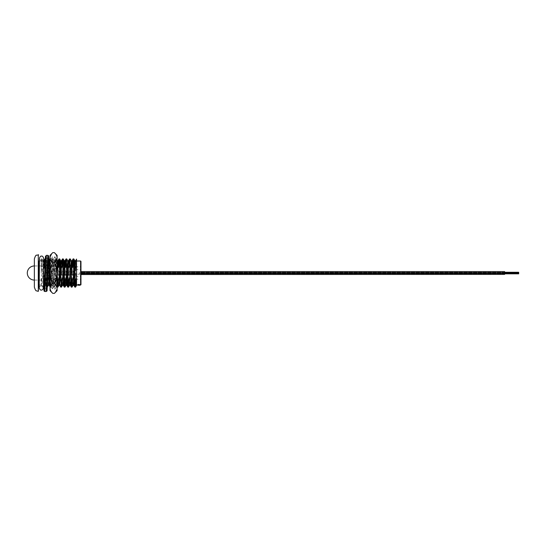 <?xml version="1.0" encoding="UTF-8"?>
<svg xmlns="http://www.w3.org/2000/svg" width="546" height="546" viewBox="0 0 546 546"><rect width="100%" height="100%" fill="white"/><g stroke="black" fill="none" stroke-linecap="round" stroke-linejoin="round"><path stroke-width="0.41" stroke-dasharray="2.73 2.05" d="M80.965 268.216L80.965 269.628L80.965 268.216M75.314 268.216L75.314 269.628L75.314 268.216M80.965 277.818L80.965 279.231L80.965 277.818M75.314 277.818L75.314 279.231L75.314 277.818M38.595 291.086L38.595 285.019M34.364 258.9L34.364 287.141M80.965 284.671L80.965 261.37M76.549 273.02L76.549 261.015L76.549 273.02M41.243 273.02L41.243 261.015L41.243 273.02M41.387 266.311L41.994 258.9L42.595 266.311L41.243 266.311L41.243 258.9L41.387 266.311C42.383 270.318 42.335 274.304 41.243 278.276L41.243 287.141L41.243 279.723L43.154 279.723L43.755 287.141M45.079 263.09L45.557 258.927L46.123 266.311L45.502 266.311L44.902 258.9M49.638 265.957L49.652 266.311L49.017 265.957M48.744 260.968L48.396 258.927L48.096 266.311M51.979 266.311L52.58 258.9L53.187 266.311L52.566 266.311L51.966 258.9L51.358 266.311L51.979 266.311C53.078 270.83 52.894 275.3 51.42 279.723L50.798 279.723L50.198 287.141L49.659 281.081M55.508 266.311L56.115 258.9L56.716 266.311L56.095 266.311L55.494 258.9L54.887 266.311L55.508 266.311C56.613 270.83 56.422 275.3 54.948 279.723L54.334 279.723L53.726 287.141L53.126 279.723L53.747 279.723L54.347 287.141L54.948 279.723M60.108 266.311L59.623 266.311L59.023 258.9M63.636 266.311L63.159 266.311L62.551 258.9M66.742 258.927L67.24 264.953M66.394 260.968L66.086 258.9M70.27 258.927L70.775 264.953M70.693 266.311L70.216 266.311L69.615 258.9M73.457 260.968L73.144 258.9M43.441 285.114L43.134 287.141L41.243 287.141M47.679 279.723L47.27 279.723L46.669 287.141L46.062 279.723L46.683 279.723L47.434 286.643M49.611 280.078L50.212 279.723L50.819 287.141L51.42 279.723M57.105 273.341L56.197 285.34L57.221 287.107L56.654 279.723L57.275 279.723L57.876 287.141M60.749 287.107L60.251 281.081M60.326 279.723L60.804 279.723L61.411 287.141M63.855 279.723L64.332 279.723L65.035 273.02M64.626 285.073L64.94 287.141M67.39 279.723L67.868 279.723L68.564 273.02M68.161 285.073L68.468 287.141M70.919 279.723L71.396 279.723L71.997 287.141M74.447 279.723L74.925 279.723C76.031 275.211 75.839 270.741 74.365 266.311M75.218 285.073L75.532 287.141M76.549 285.408L75.218 264.175M73.062 285.34L71.929 268.543M69.533 285.34L68.4 268.543M65.998 285.34L64.872 268.543M62.469 285.34L61.336 268.543M58.941 285.34L57.808 268.543M57.105 260.674L55.371 285.374L53.644 260.701L51.836 285.374L50.048 260.674M48.348 285.34L46.54 260.66L45.216 281.756L44.82 285.34L44.424 283.087M44.294 281.081L43.011 260.66L41.284 285.34M43.154 279.723C44.253 275.211 44.069 270.741 42.595 266.311M44.915 266.311C46.021 270.83 45.837 275.3 44.362 279.723M46.683 279.723C47.782 275.211 47.598 270.741 46.123 266.311M50.212 279.723C51.317 275.211 51.126 270.741 49.652 266.311M53.747 279.723C54.846 275.211 54.661 270.741 53.187 266.311M57.275 279.723C58.374 275.211 58.19 270.741 56.716 266.311M60.804 279.723L61.507 273.02M71.396 279.723L72.099 273.02M42.629 286.268L42.117 285.374L41.243 285.374M70.216 266.311C69.117 270.83 69.301 275.3 70.775 279.723M66.687 266.311L66.073 274.194M63.159 266.311C62.053 270.83 62.244 275.3 63.718 279.723M59.623 266.311L59.009 274.194M56.095 266.311C54.996 270.83 55.18 275.3 56.654 279.723M54.334 279.723C53.228 275.211 53.412 270.741 54.887 266.311M52.566 266.311C51.467 270.83 51.652 275.3 53.126 279.723M50.798 279.723C49.7 275.211 49.884 270.741 51.358 266.311M49.038 266.311C47.932 270.83 48.123 275.3 49.597 279.723M47.27 279.723C46.171 275.211 46.355 270.741 47.83 266.311M45.502 266.311C44.403 270.83 44.588 275.3 46.062 279.723M43.741 279.723L43.584 268.994M76.549 285.374L76.549 273.314L75.614 260.701M73.457 281.859L72.604 264.953M69.922 281.859L69.076 264.953M66.394 281.859L65.547 264.953M62.865 281.859L62.012 264.953M59.33 281.859L58.483 264.953M56.197 285.34L54.47 260.66L52.709 285.374L50.942 260.66L50.048 273.341M48.744 281.859L47.413 260.66L45.646 285.374L44.362 264.953M43.646 261.718L42.117 285.374M76.549 273.314L76.549 259.254M73.751 266.311L73.13 274.194M41.243 279.723L41.243 278.276M79.525 284.705L78.72 284.193L77.532 284.575L78.713 284.302L79.771 284.937L79.839 284.5M79.839 284.848L77.436 284.794L79.839 285.073M78.187 285.073L79.839 285.21M79.839 284.923L78.433 284.971L79.839 285.244L79.839 284.882M78.187 285.155L78.89 285.108M78.215 285.23L79.839 285.244L79.866 284.719L78.187 284.678M79.866 284.78L78.72 284.405L77.621 284.937L79.607 284.596M78.433 285.142L78.433 284.691M77.532 285.073L77.935 285.073M77.436 284.794L79.839 285.019L78.187 285.019M79.525 284.923L79.62 284.575M74.85 273.02L74.85 271.84L74.85 273.02M51.31 272.515L51.31 265.957L51.31 272.515M51.31 273.02L51.31 280.078L51.31 273.02M74.85 272.358L74.85 274.194L79.559 274.194L74.85 274.194L79.559 274.194L79.559 271.84L79.559 274.194L79.559 271.84L79.559 274.194L74.85 274.194L74.85 271.84L74.85 274.194L74.85 271.84L57.105 271.84M80.965 274.536L80.965 271.574M504.606 274.536L504.606 271.574M518.7 273.3L504.606 273.3M504.606 273.505L518.7 273.505M80.965 273.723L504.606 273.703L80.965 273.703M80.965 272.59L518.7 272.604L80.965 272.604M504.606 272.788L80.965 272.904L518.7 272.809M518.7 273.007L504.606 273.007M504.606 273.191L80.965 273.212L518.7 273.212M52.778 262.81C51.071 261.227 50.157 259.527 50.048 257.719L50.048 273C50.157 269.396 51.065 266.004 52.778 262.81L54.375 262.81C56.088 266.011 56.996 269.403 57.105 273C56.996 276.604 56.088 279.996 54.375 283.19L52.778 283.19C51.065 279.989 50.157 276.597 50.048 273L50.048 288.281C50.15 286.493 51.058 284.794 52.778 283.19M51.01 273L51.01 286.957L51.01 273M50.048 258.081L51.01 259.043L52.293 256.64L52.293 289.36L52.293 256.64L53.576 259.043L53.576 286.957L53.576 259.043L54.859 256.64L54.859 289.36L54.859 256.64L56.142 259.043L56.142 286.957L56.142 259.043L57.105 258.081L57.105 287.919L57.105 258.081M50.048 287.919L51.01 286.957L52.293 289.36L53.576 286.957L54.859 289.36L56.142 286.957L57.105 287.919M54.375 283.19C56.081 284.773 56.996 286.473 57.105 288.281L57.105 290.649M57.05 288.984L54.375 293.379M52.778 293.379L50.812 290.909M50.102 288.984L50.048 290.649M54.375 252.621C56.081 254.211 56.996 255.91 57.105 257.719C57.002 259.507 56.095 261.206 54.375 262.81M50.102 257.016L52.778 252.621M57.105 255.351L57.105 288.281M50.048 255.351L50.048 257.719M45.789 258.34L46.314 273.416L47.161 273.416L46.314 273.416L45.536 257.746L44.758 273.416M48.58 273.416L47.154 273.416L49.42 273.416L48.58 273.416L47.802 255.344M44.11 275.28L43.264 275.58L46.369 275.58L44.11 275.28L44.827 288.247L44.069 288.766M38.295 254.668L38.295 291.366M80.61 261.015L80.61 285.019M34.364 265.957L34.364 273.02L34.364 265.957L43.612 265.957M34.364 280.078L34.364 273.02L34.364 280.078L48.847 280.078M46.376 255.344L47.154 273.416L46.383 258.592L44.827 288.247L46.239 288.247L45.523 275.28M43.728 287.141L43.264 275.382M43.27 275.682L43.66 287.141L43.264 275.58M44.827 291.496L44.11 275.682M46.246 291.496L45.53 275.682M48.833 258.9L49.297 269.076M47.741 277.757L47.086 290.656L46.369 275.58M47.864 273.416L47.086 289.093L46.369 275.382L47.004 288.766L46.239 288.247L47.406 262.933L47.795 258.592L48.56 258.067M48.574 273.416L47.795 258.592L45.618 258.067L46.314 273.416M75.314 269.628L80.965 269.628M75.314 279.231L80.965 279.231M39.414 261.015L41.243 261.015M41.994 258.9L41.243 258.9M52.58 258.9L51.966 258.9M56.115 258.9L55.494 258.9M47.284 287.141L46.669 287.141M50.819 287.141L50.198 287.141M54.347 287.141L53.726 287.141M57.173 260.701L56.149 258.927M55.412 285.34L54.382 287.107M53.644 260.701L52.621 258.927M51.877 285.34L50.853 287.107M46.581 260.701L45.557 258.927M44.82 285.34L44.287 286.261M43.052 260.701L42.028 258.927M55.46 258.927L54.429 260.701M53.692 287.107L52.669 285.34M51.925 258.927L50.901 260.701M48.396 258.927L47.372 260.701M46.628 287.107L45.605 285.34M56.238 285.374L55.371 285.374M54.47 260.66L53.604 260.66M52.709 285.374L51.836 285.374M50.942 260.66L50.075 260.66M47.413 260.66L46.54 260.66M45.646 285.374L44.779 285.374M43.878 260.66L43.011 260.66M39.21 285.019L41.243 285.019M75.314 276.406L80.965 276.406M75.314 266.803L80.965 266.803M73.956 271.84L71.369 271.84M70.42 271.84L67.834 271.84M66.892 271.84L64.305 271.84M63.363 271.84L60.702 271.84M59.835 271.84L57.173 271.84M44.315 265.957L49.536 265.957M50.048 265.957L51.31 265.957M74.795 274.194L59.732 274.194M49.713 280.078L51.31 280.078M73.853 274.194L71.192 274.194M70.318 274.194L67.731 274.194M66.789 274.194L64.128 274.194M63.261 274.194L60.674 274.194M504.606 272.836L80.965 272.836L504.606 272.836M504.606 273.034L518.7 273.034M504.606 272.631L518.7 272.631M504.606 273.232L518.7 273.232M504.606 273.437L518.7 273.437M504.606 273.635L80.965 273.635L504.606 273.635M504.606 273.833L80.965 273.833L504.606 273.833M504.606 271.71L80.965 271.71M504.606 273.607L518.7 273.607M504.606 273.41L80.965 273.41L504.606 273.41M504.606 272.406L518.7 272.406M518.7 273.41L80.965 273.41L518.7 273.41M518.7 273.635L80.965 273.635L518.7 273.635M518.7 272.836L80.965 272.836L518.7 272.836M504.606 272.7L518.7 272.7M504.606 272.904L80.965 272.904L504.606 272.904M504.606 272.502L80.965 272.502L504.606 272.474M504.606 273.102L80.965 273.102L504.606 273.102M504.606 273.478L518.7 273.478M504.606 273.28L518.7 273.28M504.606 273.075L518.7 273.075M504.606 272.877L518.7 272.877M504.606 272.672L80.965 272.672L504.606 272.672M504.606 272.277L80.965 272.277L504.606 272.277M518.7 272.904L80.965 272.904L518.7 272.904M518.7 272.672L80.965 272.672L518.7 272.672M518.7 272.502L80.965 272.502L518.7 272.474M518.7 273.102L80.965 273.102L518.7 273.102M43.55 273.102L43.421 287.933C42.759 286.206 42.056 285.497 41.319 285.797C40.581 285.483 39.872 286.186 39.182 287.892L39.442 258.238C40.213 260.101 40.909 260.811 41.544 260.374C42.274 260.688 42.984 259.992 43.68 258.278L43.55 273.102"/><path stroke-width="0.82" d="M38.595 261.015L38.595 273.02L38.595 261.015L39.414 261.015M38.295 254.668L38.295 291.366L36.541 290.847C35.968 291.093 35.237 289.858 34.364 287.141L34.364 258.9C35.237 256.183 35.968 254.948 36.541 255.194L38.595 254.955M80.965 261.37L80.965 284.671L80.61 285.019L80.61 261.015L80.965 261.37M45.25 258.9L44.868 258.927L44.301 266.311L44.915 266.311L45.079 263.09M48.096 266.311L48.451 266.311L49.051 258.9L49.638 265.957M49.017 265.957L48.744 260.968M59.644 258.9L58.988 258.927L58.422 266.311L59.043 266.311L59.644 258.9L60.108 266.311M63.172 258.9L62.517 258.927L61.951 266.311L62.572 266.311L63.172 258.9L63.636 266.311M66.701 258.9L66.046 258.927L65.479 266.311L66.1 266.311L66.701 258.9L67.765 260.701L65.998 285.34L64.974 287.107L65.54 279.723L64.919 279.723L64.285 287.107L63.855 279.723M67.24 264.953L67.308 266.311L66.687 266.311L66.394 260.968M70.236 258.9L69.581 258.927L69.014 266.311L69.629 266.311L70.236 258.9L71.294 260.701L69.533 285.34L68.503 287.107L69.069 279.723L68.455 279.723L67.813 287.107L67.39 279.723M70.775 264.953L70.693 266.311M73.765 258.9L73.109 258.927L72.543 266.311L73.164 266.311L73.765 258.9L74.365 266.311L73.751 266.311L73.457 260.968M43.427 287.141L43.789 287.107L44.362 279.723L43.741 279.723L43.441 285.114M47.434 286.643L47.679 279.723M49.659 281.081L49.611 280.078M57.255 287.141L57.917 287.107L58.483 279.723L57.862 279.723L57.105 286.909M60.79 287.141L61.445 287.107L62.012 279.723L61.391 279.723L60.79 287.141L59.726 285.34L59.33 281.859M60.251 281.081L60.326 279.723M64.332 279.723L64.626 285.073M64.319 287.141L64.974 287.107M67.868 279.723L68.161 285.073M67.847 287.141L68.503 287.107M71.383 287.141L72.038 287.107L72.604 279.723L71.983 279.723L71.383 287.141L70.919 279.723M74.911 287.141L75.566 287.107L76.133 279.723L75.512 279.723L74.911 287.141L74.447 279.723M74.925 279.723L75.218 285.073M76.549 259.254L76.071 266.311L76.549 266.311L76.549 259.254M76.549 285.374L76.549 278.276L76.133 279.723M75.218 264.175L74.782 260.66L73.464 281.756L73.062 285.34L72.038 287.107M71.929 268.543L71.294 260.701M68.4 268.543L67.765 260.701M64.872 268.543L64.196 260.66L62.872 281.756L62.469 285.34L61.445 287.107M61.336 268.543L60.661 260.66L59.337 281.756L58.941 285.34L57.917 287.107M57.808 268.543L57.105 260.674M50.048 260.674L48.751 281.756L48.348 285.34L47.325 287.107M44.424 283.087L44.294 281.081M48.451 266.311C49.549 270.83 49.365 275.3 47.891 279.723M59.043 266.311C60.142 270.83 59.958 275.3 58.483 279.723M61.507 273.02L60.244 266.311M62.572 266.311C63.67 270.83 63.486 275.3 62.012 279.723M65.035 273.02L63.78 266.311M66.1 266.311C67.199 270.83 67.015 275.3 65.54 279.723M68.564 273.02L67.308 266.311M69.629 266.311C70.734 270.83 70.543 275.3 69.069 279.723M72.099 273.02L70.837 266.311M73.164 266.311C74.263 270.83 74.079 275.3 72.604 279.723M43.27 287.141L42.629 286.268M71.983 279.723C70.878 275.211 71.069 270.741 72.543 266.311M68.455 279.723C67.349 275.211 67.54 270.741 69.014 266.311M66.073 274.194L67.247 279.723M64.919 279.723C63.821 275.211 64.005 270.741 65.479 266.311M61.391 279.723C60.292 275.211 60.476 270.741 61.951 266.311M59.009 274.194L60.183 279.723M57.862 279.723C56.757 275.211 56.948 270.741 58.422 266.311M43.584 268.994L44.301 266.311M76.549 259.084L75.614 260.701L75.212 264.284L73.887 285.374L73.457 281.859M72.604 264.953L72.086 260.701L70.803 281.756L70.359 285.374L69.922 281.859M69.076 264.953L68.591 260.66L67.724 260.66M69.581 258.927L68.55 260.701L68.154 264.284L66.83 285.374L66.394 281.859M65.547 264.953L65.022 260.701L63.739 281.756L63.295 285.374L62.865 281.859M62.012 264.953L61.534 260.66L61.091 264.284L59.726 285.34M58.483 264.953L57.965 260.701L57.105 273.341M50.048 273.341L49.174 285.374L48.744 281.859M44.362 264.953L43.878 260.66L43.646 261.718M75.512 279.723C74.413 275.211 74.597 270.741 76.071 266.311M73.13 274.194L74.304 279.723M76.549 278.276L76.549 266.311M39.21 285.019L38.595 285.019L38.595 273.02L38.295 291.366M78.187 284.957L78.89 285.108L78.201 284.944M78.187 284.896L79.839 284.719L79.409 285.039L78.187 284.678L79.607 284.596M78.433 285.196L79.839 285.149L78.433 285.196M78.89 285.108L79.839 285.108M78.215 285.244L79.839 285.244L78.215 285.23M74.898 271.84L74.85 272.358M504.606 274.399L80.965 274.536L80.965 271.574L504.606 271.574L504.606 274.399L80.965 274.399M518.7 273.723L504.606 273.703M518.7 272.672L504.606 272.672L518.7 272.672M52.778 283.19C51.071 284.773 50.157 286.473 50.048 288.281L50.048 255.351L52.778 252.621C51.071 254.211 50.157 255.91 50.048 257.719C50.15 259.507 51.058 261.206 52.778 262.81C51.065 266.011 50.157 269.403 50.048 273C50.157 276.604 51.065 279.996 52.778 283.19L54.375 283.19C56.095 284.794 57.002 286.493 57.105 288.281L57.105 290.649L54.375 293.379C56.081 291.789 56.996 290.09 57.105 288.281L57.05 288.984M54.375 293.379L52.778 293.379C51.058 291.769 50.15 290.069 50.048 288.281L50.048 290.649L52.778 293.379M50.812 290.909L50.102 288.984M52.778 252.621L54.375 252.621C56.095 254.231 57.002 255.931 57.105 257.719L57.105 255.351L54.375 252.621M50.048 257.719L50.102 257.016M52.778 262.81L54.375 262.81C56.081 261.227 56.996 259.527 57.105 257.719L57.105 273C56.996 269.396 56.088 266.004 54.375 262.81M54.375 283.19C56.088 279.989 56.996 276.597 57.105 273L57.105 288.281M45.789 258.34L45.536 256.183L45.147 261.234L44.369 284.5L43.98 289.093L43.728 287.141M44.089 288.704L44.758 273.416L43.98 290.656L43.66 287.141L43.864 290.199L44.158 291.175L44.827 291.496L46.246 291.496L47.086 290.847L48.253 261.227L48.642 256.176L48.922 258.9L48.464 255.658L47.802 255.344L47.413 260.64L46.246 291.496M44.82 271.157L45.414 256.64L46.376 255.344L44.827 291.496M48.833 258.9L48.642 257.746L48.253 262.333L47.864 273.416L48.533 258.128M80.61 261.015L76.549 261.015M49.051 258.9L48.451 258.9M76.549 285.408L75.566 287.107M74.829 260.701L73.799 258.927M64.237 260.701L63.206 258.927M60.702 260.701L59.678 258.927M50.116 260.701L49.085 258.927M44.287 286.261L43.789 287.107M71.342 287.107L70.318 285.34M67.813 287.107L66.789 285.34M66.046 258.927L65.022 260.701M64.285 287.107L63.254 285.34M62.517 258.927L61.493 260.701M58.988 258.927L57.965 260.701M50.164 287.107L49.133 285.34M44.868 258.927L43.837 260.701M73.847 285.34L74.877 287.107M72.086 260.701L73.109 258.927M75.655 260.66L74.782 260.66M73.887 285.374L73.021 285.374M72.127 260.66L71.253 260.66M70.359 285.374L69.492 285.374M66.83 285.374L65.957 285.374M65.063 260.66L64.196 260.66M63.295 285.374L62.428 285.374M61.534 260.66L60.661 260.66M59.767 285.374L58.9 285.374M58.006 260.66L57.132 260.66M49.174 285.374L48.307 285.374M43.878 260.66L43.011 260.66M80.61 285.019L79.839 285.019M78.187 285.019L76.549 285.019M74.822 271.84L73.956 271.84M71.369 271.84L70.42 271.84M67.834 271.84L66.892 271.84M64.305 271.84L63.363 271.84M60.702 271.84L59.835 271.84M43.612 265.957L44.315 265.957M49.536 265.957L50.048 265.957M34.364 265.957A7.064 7.064 0 0 0 27.3 273.02A7.064 7.064 0 0 0 34.364 280.078M48.847 280.078L49.713 280.078M74.795 274.194L73.853 274.194M71.192 274.194L70.318 274.194M67.731 274.194L66.789 274.194M64.128 274.194L63.261 274.194M60.674 274.194L59.732 274.194M518.7 273.833L504.606 273.833M518.7 273.28L504.606 273.28M518.7 273.505L504.606 273.505M518.7 273.102L504.606 273.102M518.7 272.904L504.606 272.904M518.7 272.474L504.606 272.474M518.7 272.277L504.606 272.277M43.55 273.102L43.421 287.933C42.731 289.646 42.015 290.342 41.284 290.028C40.629 290.383 39.926 289.667 39.182 287.892L39.442 258.238C40.131 256.531 40.841 255.828 41.578 256.142C42.315 255.842 43.018 256.552 43.68 258.278L43.55 273.102M46.376 255.344L47.802 255.344"/></g></svg>
